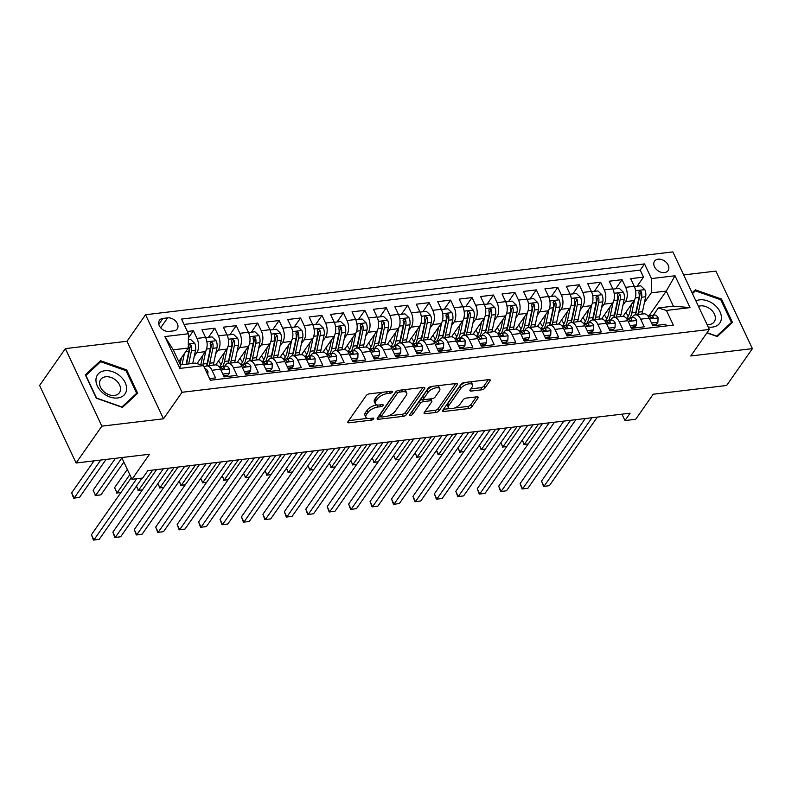 <?xml version="1.0" encoding="UTF-8"?>
<svg xmlns="http://www.w3.org/2000/svg" width="792" height="792" viewBox="0 0 792 792"><rect width="100%" height="100%" fill="white"/><g stroke="black" fill="none" stroke-linecap="round" stroke-linejoin="round"><path stroke-width="1.19" d="M392.456 392.03A1.772 0.772 154.8 0 0 392.584 391.446A1.772 0.772 154.8 0 0 391.693 391.189L369.339 393.852A2.524 1.109 154.8 0 0 366.221 395.555L348.005 421.591A2.524 1.109 154.8 0 0 347.827 422.413A2.524 1.109 154.8 0 0 349.094 422.789L371.448 420.126A1.772 0.772 154.8 0 0 373.636 418.938A1.772 0.772 154.8 0 0 373.765 418.354A1.772 0.772 154.8 0 0 372.864 418.097L369.973 418.443A8.088 3.534 154.8 0 1 365.894 417.255A8.088 3.534 154.8 0 1 366.478 414.612L368.003 412.444A8.088 3.534 154.8 0 1 377.972 407.019L380.863 406.672A1.772 0.772 154.8 0 0 383.041 405.484A1.772 0.772 154.8 0 0 383.17 404.9A1.772 0.772 154.8 0 0 382.279 404.643L379.388 404.989A8.088 3.534 154.8 0 1 375.309 403.801A8.088 3.534 154.8 0 1 375.893 401.158L377.408 398.99A8.088 3.534 154.8 0 1 387.377 393.555L390.268 393.218A1.772 0.772 154.8 0 0 392.456 392.03M658.162 259.192A8.237 5.9 35 0 0 654.568 261.172A8.237 5.9 35 0 0 655.895 268.884A8.237 5.9 35 0 0 664.468 272.606A8.237 5.9 35 0 0 668.072 270.617A8.237 5.9 35 0 0 666.745 262.904A8.237 5.9 35 0 0 658.162 259.192M481.813 389.803A2.524 1.109 154.8 0 0 484.922 388.1L490.04 380.794A2.524 1.109 154.8 0 0 490.218 379.972A2.524 1.109 154.8 0 0 488.941 379.606L464.122 382.556A2.524 1.109 154.8 0 0 461.003 384.259L442.787 410.296A2.524 1.109 154.8 0 0 442.609 411.127A2.524 1.109 154.8 0 0 443.876 411.493L468.706 408.533A2.524 1.109 154.8 0 0 471.824 406.84L477.992 398.01A2.524 1.109 154.8 0 0 478.18 397.188A2.524 1.109 154.8 0 0 476.903 396.822L466.28 398.079A2.524 1.109 154.8 0 0 463.162 399.782L460.103 404.158A6.762 2.95 154.8 0 1 453.707 408.276A6.762 2.95 154.8 0 1 448.351 407.702A6.762 2.95 154.8 0 1 448.846 405.494L460.835 388.357A6.762 2.95 154.8 0 1 467.231 384.229A6.762 2.95 154.8 0 1 472.577 384.803A6.762 2.95 154.8 0 1 472.091 387.011L470.092 389.872A2.524 1.109 154.8 0 0 469.913 390.694A2.524 1.109 154.8 0 0 471.181 391.07L481.813 389.803L480.823 387.704A2.524 1.109 154.8 0 0 483.942 386.011L488.377 379.665M101.861 426.145L163.489 418.81L126.997 341.263L65.37 348.609L101.861 426.145L76.091 462.993L149.5 454.252L131.977 479.308L142.699 478.031L147.847 470.656L630.125 413.196L624.977 420.562L635.689 419.285L653.212 394.228L726.63 385.486L752.4 348.638L715.909 271.092L683.674 274.933M163.489 418.81L182.041 392.278L709.335 329.452L690.773 355.974L752.4 348.638M424.601 388.595A2.524 1.109 154.8 0 0 424.789 387.773A2.524 1.109 154.8 0 0 423.512 387.397L398.683 390.357A2.524 1.109 154.8 0 0 395.564 392.05L377.358 418.097A2.524 1.109 154.8 0 0 377.17 418.918A2.524 1.109 154.8 0 0 378.447 419.295L403.276 416.335A2.524 1.109 154.8 0 0 406.385 414.632L424.601 388.595L424.037 387.387M431.402 386.456L456.232 383.496A2.524 1.109 154.8 0 1 457.499 383.873A2.524 1.109 154.8 0 1 457.321 384.694L439.105 410.731A2.524 1.109 154.8 0 1 435.986 412.434L425.363 413.701A2.524 1.109 154.8 0 1 424.086 413.325A2.524 1.109 154.8 0 1 424.274 412.503L431.66 401.94A2.524 1.109 154.8 0 0 431.838 401.118A2.524 1.109 154.8 0 0 430.571 400.742L423.522 401.584A2.524 1.109 154.8 0 0 420.403 403.286L412.711 414.275A1.772 0.772 154.8 0 1 411.038 415.355A1.772 0.772 154.8 0 1 409.642 415.206A1.772 0.772 154.8 0 1 409.771 414.632L428.284 388.159A2.524 1.109 154.8 0 1 431.402 386.456M76.091 462.993L39.6 385.457L65.37 348.609M637.144 286.229L643.51 277.121L630.65 278.655L634.253 286.308L625.68 287.328A10.296 5.613 83.2 0 1 625.502 301.603L622.948 305.247M615.711 288.783L622.076 279.675L609.216 281.209L612.82 288.862L604.237 289.882A10.296 5.613 83.2 0 1 604.058 304.158L601.514 307.801M594.277 291.337L600.643 282.229L587.783 283.764L591.376 291.416L582.803 292.436A10.296 5.613 83.2 0 1 582.625 306.712L580.081 310.355M572.844 293.891L579.209 284.783L566.349 286.318L569.943 293.961L561.37 294.99A10.296 5.613 83.2 0 1 561.191 309.266L558.647 312.909M551.4 296.446L557.776 287.338L544.916 288.872L548.51 296.515L539.936 297.545A10.296 5.613 83.2 0 1 539.758 311.82L537.214 315.463M529.967 299L536.342 289.892L523.472 291.426L527.076 299.069L518.503 300.099A10.296 5.613 83.2 0 1 518.324 314.375L515.78 318.018M508.533 301.554L514.899 292.446L502.039 293.981L505.642 301.623L497.069 302.653A10.296 5.613 83.2 0 1 496.891 316.929L494.347 320.572M487.1 304.108L493.465 295L480.605 296.535L484.209 304.178L475.636 305.207A10.296 5.613 83.2 0 1 475.457 319.483L472.913 323.126M465.666 306.662L472.032 297.554L459.172 299.089L462.775 306.732L454.202 307.761A10.296 5.613 83.2 0 1 454.024 322.037L451.48 325.67M444.233 309.217L450.599 300.109L437.738 301.643L441.342 309.286L432.769 310.315A10.296 5.613 83.2 0 1 432.59 324.591L430.036 328.225M422.799 311.771L429.165 302.663L416.305 304.197L419.908 311.84L411.335 312.87A10.296 5.613 83.2 0 1 411.147 327.145L408.603 330.779M401.366 314.325L407.732 305.217L394.871 306.752L398.465 314.394L389.892 315.424A10.296 5.613 83.2 0 1 389.713 329.7L387.169 333.333M379.932 316.879L386.298 307.771L373.438 309.306L377.032 316.948L368.458 317.978A10.296 5.613 83.2 0 1 368.28 332.254L365.736 335.887M358.489 319.423L364.865 310.325L352.004 311.86L355.598 319.503L347.025 320.522A10.296 5.613 83.2 0 1 346.846 334.808L344.302 338.441M337.055 321.978L343.431 312.88L330.571 314.414L334.165 322.057L325.591 323.077A10.296 5.613 83.2 0 1 325.413 337.362L322.869 340.996M315.622 324.532L321.988 315.434L309.127 316.968L312.731 324.611L304.158 325.631A10.296 5.613 83.2 0 1 303.98 339.917L301.435 343.55M294.188 327.086L300.554 317.988L287.694 319.522L291.298 327.165L282.724 328.185A10.296 5.613 83.2 0 1 282.546 342.471L280.002 346.104M272.755 329.64L279.121 320.542L266.26 322.077L269.864 329.719L261.291 330.739A10.296 5.613 83.2 0 1 261.113 345.025L258.568 348.658M251.321 332.195L257.687 323.096L244.827 324.631L248.431 332.274L239.857 333.293A10.296 5.613 83.2 0 1 239.679 347.579L237.125 351.212M229.888 334.749L236.254 325.651L223.394 327.175L226.997 334.828L218.424 335.848A10.296 5.613 83.2 0 1 218.236 350.133L215.691 353.767M208.454 337.303L214.82 328.205L201.96 329.729L205.554 337.382A10.296 5.613 83.2 0 1 205.375 351.658L197.02 363.617M209.573 378.625L215.572 377.913L211.979 370.26A10.296 5.613 83.2 0 0 206.633 365.934A10.296 5.613 83.2 0 0 204.257 367.32M206.633 365.934L215.206 364.904A10.296 5.613 83.2 0 1 220.552 369.24L224.146 376.893L237.006 375.358L233.412 367.706A10.296 5.613 83.2 0 0 228.066 363.38A10.296 5.613 83.2 0 0 225.344 365.221L224.591 366.29M228.066 363.38L236.64 362.35A10.296 5.613 -96.8 0 1 241.986 366.686L245.579 374.339L258.44 372.804L254.846 365.152A10.296 5.613 83.2 0 0 249.5 360.825A10.296 5.613 83.2 0 0 246.777 362.667L246.025 363.736M249.5 360.825L258.073 359.796A10.296 5.613 -96.8 0 1 263.419 364.132L267.013 371.785L279.883 370.25L276.279 362.597A10.296 5.613 83.2 0 0 270.933 358.271A10.296 5.613 83.2 0 0 268.211 360.113L267.468 361.182M270.933 358.271L279.507 357.242A10.296 5.613 -96.8 0 1 284.853 361.578L288.456 369.23L301.316 367.696L297.713 360.043A10.296 5.613 83.2 0 0 292.367 355.717A10.296 5.613 83.2 0 0 289.644 357.558L288.902 358.627M292.367 355.717L300.94 354.687A10.296 5.613 -96.8 0 1 306.286 359.023L309.89 366.676L322.75 365.142L319.146 357.489A10.296 5.613 83.2 0 0 313.81 353.163A10.296 5.613 83.2 0 0 311.078 355.004L310.335 356.073M313.81 353.163L322.384 352.133A10.296 5.613 -96.8 0 1 327.72 356.469L331.323 364.122L344.183 362.587L340.58 354.935A10.296 5.613 83.2 0 0 335.244 350.608A10.296 5.613 83.2 0 0 332.511 352.45L331.769 353.519M335.244 350.608L343.817 349.579A10.296 5.613 -96.8 0 1 349.153 353.915L352.757 361.568L365.617 360.033L362.013 352.381A10.296 5.613 83.2 0 0 356.677 348.054A10.296 5.613 83.2 0 0 353.945 349.896L353.202 350.965M356.677 348.054L365.251 347.035A10.296 5.613 -96.8 0 1 370.587 351.361L374.19 359.014L387.05 357.479L383.447 349.826A10.296 5.613 83.2 0 0 378.111 345.5A10.296 5.613 83.2 0 0 375.378 347.341L374.636 348.411M378.111 345.5L386.684 344.48A10.296 5.613 -96.8 0 1 392.02 348.807L395.624 356.459L408.484 354.925L404.89 347.272A10.296 5.613 83.2 0 0 399.544 342.946A10.296 5.613 83.2 0 0 396.822 344.787L396.069 345.857M399.544 342.946L408.118 341.926A10.296 5.613 -96.8 0 1 413.464 346.252L417.057 353.905L429.917 352.371L426.324 344.718A10.296 5.613 83.2 0 0 420.978 340.392A10.296 5.613 83.2 0 0 418.255 342.233L417.503 343.302M420.978 340.392L429.551 339.372A10.296 5.613 -96.8 0 1 434.897 343.698L438.491 351.351L451.351 349.817L447.757 342.164A10.296 5.613 83.2 0 0 442.411 337.837A10.296 5.613 83.2 0 0 439.689 339.679L438.936 340.748M442.411 337.837L450.985 336.818A10.296 5.613 -96.8 0 1 456.331 341.144L459.924 348.797L472.784 347.262L469.191 339.61A10.296 5.613 83.2 0 0 463.845 335.283A10.296 5.613 83.2 0 0 461.122 337.125L460.37 338.194M463.845 335.283L472.418 334.264A10.296 5.613 -96.8 0 1 477.764 338.59L481.368 346.243L494.228 344.708L490.624 337.055A10.296 5.613 83.2 0 0 485.278 332.729A10.296 5.613 83.2 0 0 482.556 334.57L481.813 335.64M485.278 332.729L493.852 331.709A10.296 5.613 -96.8 0 1 499.198 336.036L502.801 343.688L515.661 342.154L512.058 334.501A10.296 5.613 83.2 0 0 506.712 330.175A10.296 5.613 83.2 0 0 503.989 332.016L503.247 333.085M506.712 330.175L515.295 329.155A10.296 5.613 -96.8 0 1 520.631 333.482L524.235 341.134L537.095 339.6L533.491 331.947A10.296 5.613 83.2 0 0 528.155 327.621A10.296 5.613 83.2 0 0 525.423 329.462L524.68 330.531M528.155 327.621L536.728 326.601A10.296 5.613 -96.8 0 1 542.065 330.927L545.668 338.58L558.528 337.046L554.925 329.393A10.296 5.613 83.2 0 0 549.589 325.067A10.296 5.613 83.2 0 0 546.856 326.908L546.114 327.977M549.589 325.067L558.162 324.047A10.296 5.613 -96.8 0 1 563.498 328.373L567.102 336.026L579.962 334.491L576.358 326.839A10.296 5.613 83.2 0 0 571.022 322.512A10.296 5.613 83.2 0 0 568.29 324.354L567.547 325.423M571.022 322.512L579.596 321.493A10.296 5.613 -96.8 0 1 584.932 325.819L588.535 333.472L601.395 331.937L597.802 324.284A10.296 5.613 83.2 0 0 592.456 319.958A10.296 5.613 83.2 0 0 589.733 321.8L588.981 322.869M592.456 319.958L601.029 318.938A10.296 5.613 -96.8 0 1 606.375 323.265L609.969 330.917L622.829 329.383L619.235 321.73A10.296 5.613 83.2 0 0 613.889 317.404A10.296 5.613 83.2 0 0 611.167 319.245L610.414 320.315M613.889 317.404L622.462 316.384A10.296 5.613 -96.8 0 1 627.808 320.71L631.402 328.363L644.262 326.829L640.669 319.176A10.296 5.613 83.2 0 0 635.323 314.85A10.296 5.613 83.2 0 0 632.6 316.691L631.848 317.76M634.253 286.308A10.296 5.613 -96.8 0 1 634.075 300.584L623.027 316.364M612.82 288.862A10.296 5.613 -96.8 0 1 612.632 303.138L601.593 318.919M591.376 291.416A10.296 5.613 -96.8 0 1 591.198 305.692L580.16 321.473M569.943 293.961A10.296 5.613 -96.8 0 1 569.765 308.246L558.726 324.027M548.51 296.515A10.296 5.613 -96.8 0 1 548.331 310.801L537.293 326.581M527.076 299.069A10.296 5.613 -96.8 0 1 526.898 313.355L515.859 329.135M505.642 301.623A10.296 5.613 -96.8 0 1 505.464 315.909L494.426 331.69M484.209 304.178A10.296 5.613 -96.8 0 1 484.031 318.463L472.992 334.244M462.775 306.732A10.296 5.613 -96.8 0 1 462.597 321.017L451.559 336.798M441.342 309.286A10.296 5.613 -96.8 0 1 441.164 323.572L430.115 339.352M419.908 311.84A10.296 5.613 -96.8 0 1 419.73 326.126L408.682 341.906M398.465 314.394A10.296 5.613 -96.8 0 1 398.287 328.68L387.248 344.461M377.032 316.948A10.296 5.613 -96.8 0 1 376.853 331.234L365.815 347.015M355.598 319.503A10.296 5.613 -96.8 0 1 355.42 333.788L344.381 349.569M334.165 322.057A10.296 5.613 -96.8 0 1 333.986 336.343L322.948 352.123M312.731 324.611A10.296 5.613 -96.8 0 1 312.553 338.897L301.514 354.677M291.298 327.165A10.296 5.613 -96.8 0 1 291.119 341.451L280.081 357.232M269.864 329.719A10.296 5.613 -96.8 0 1 269.686 343.995L258.647 359.786M248.431 332.274A10.296 5.613 -96.8 0 1 248.252 346.55L237.204 362.34M226.997 334.828A10.296 5.613 -96.8 0 1 226.819 349.104L215.77 364.894M169.023 331.412L173.735 330.858A7.979 5.712 35 0 0 177.22 328.928A7.979 5.712 35 0 0 175.933 321.453A7.979 5.712 35 0 0 167.627 317.859L162.905 318.424A7.979 5.712 35 0 0 159.42 320.344A7.979 5.712 35 0 0 160.707 327.819A7.979 5.712 35 0 0 169.023 331.412M182.041 392.278L145.55 314.731L672.844 251.905L709.335 329.452M643.51 277.121L640.203 270.102L644.539 263.914L181.546 319.077L188.456 333.749L188.278 348.025L178.804 361.568M644.539 263.914L651.44 278.586L675.022 275.774L690.01 307.623L666.428 310.434L673.329 325.106L210.345 380.269L203.445 365.607L179.863 368.409L164.875 336.56L188.456 333.749M188.407 337.877L193.387 330.759L196.98 338.402A10.296 5.613 83.2 0 1 196.802 352.688L194.258 356.321M666.478 325.928L665.696 324.274L652.836 325.809L649.242 318.156A10.296 5.613 -96.8 0 0 643.896 313.83L635.323 314.85M214.82 328.205L218.424 335.848M236.254 325.651L239.857 333.293M257.687 323.096L261.291 330.739M279.121 320.542L282.724 328.185M300.554 317.988L304.158 325.631M321.988 315.434L325.591 323.077M343.431 312.88L347.025 320.522M364.865 310.325L368.458 317.978M386.298 307.771L389.892 315.424M407.732 305.217L411.335 312.87M429.165 302.663L432.769 310.315M450.599 300.109L454.202 307.761M472.032 297.554L475.636 305.207M493.465 295L497.069 302.653M514.899 292.446L518.503 300.099M536.342 289.892L539.936 297.545M557.776 287.338L561.37 294.99M579.209 284.783L582.803 292.436M600.643 282.229L604.237 289.882M622.076 279.675L625.68 287.328M640.203 270.102L184.081 324.453M193.387 330.759L187.387 331.472M647.945 315.84L647.816 315.86A6.821 3.722 83.2 0 1 647.945 315.84A6.821 3.722 83.2 0 1 650.569 317.216C652.351 318.493 653.212 318.384 653.143 316.909A6.821 3.722 -96.8 0 0 650.519 315.533A6.821 3.722 -96.8 0 0 650.212 315.592L648.915 315.958L666.27 291.07L651.262 292.862L644.381 302.692M188.278 348.025L173.27 349.817L180.368 364.904L195.376 363.112L203.445 365.607M126.997 341.263L145.55 314.731M621.958 414.167L624.977 420.562M121.74 457.558L131.977 479.308M653.281 315.206L658.36 307.949L673.368 306.157L666.27 291.07L675.022 275.774M666.428 310.434L658.36 307.949M651.262 292.862L651.44 278.586M173.27 349.817L164.875 336.56M180.368 364.904L179.863 368.409M690.01 307.623L673.368 306.157M122.473 407.415L137.66 393.268L126.671 369.913L100.495 360.707L85.298 374.844L96.287 398.198L122.473 407.415M706.919 332.897L717.275 336.541L732.471 322.393L721.482 299.039L695.297 289.832L692.089 292.822M98.188 363.993L100.495 360.707M126.057 370.795L126.671 369.913M720.868 299.921L721.482 299.039M693 293.119L695.297 289.832M383.417 392.179A8.088 3.534 154.8 0 0 376.418 396.891L377.408 398.99M375.309 403.801L374.319 401.702A8.088 3.534 154.8 0 1 374.903 399.069L376.418 396.891M376.952 404.92A8.088 3.534 154.8 0 0 367.013 410.345L368.003 412.444M365.894 417.255L364.904 415.156A8.088 3.534 154.8 0 1 365.498 412.523L367.013 410.345M348.678 420.621L367.547 418.374M388.199 415.919L402.287 414.236A2.524 1.109 154.8 0 0 405.405 412.543L422.938 387.466M378.031 417.127L381.289 416.74A1.772 0.772 154.8 0 0 382.18 416.988L385.229 416.622A8.088 3.534 154.8 0 0 395.198 411.197L406.128 395.564A8.088 3.534 154.8 0 0 406.712 392.931A8.088 3.534 154.8 0 0 402.633 391.743L399.584 392.109A1.772 0.772 154.8 0 0 397.406 393.297L381.417 416.156A1.772 0.772 154.8 0 0 381.289 416.731L380.299 414.632A1.772 0.772 154.8 0 1 380.427 414.058L396.337 391.307M406.712 392.931L405.722 390.832A8.088 3.534 154.8 0 0 404.078 389.713M455.657 383.566L438.115 408.642L439.105 410.731M424.948 411.533L435.006 410.335A2.524 1.109 154.8 0 0 438.115 408.642M431.838 401.118L430.858 399.019A2.524 1.109 154.8 0 0 430.749 398.871M423.769 399.346L422.532 399.495A2.524 1.109 154.8 0 0 419.413 401.188L411.731 412.187L412.711 414.275M411.048 412.8A1.772 0.772 154.8 0 0 411.731 412.187M439.322 390.981A6.762 2.95 154.8 0 0 439.817 388.773A6.762 2.95 154.8 0 0 434.462 388.199A6.762 2.95 154.8 0 0 428.066 392.327L423.849 398.366A2.524 1.109 154.8 0 0 423.661 399.188A2.524 1.109 154.8 0 0 424.938 399.564L431.987 398.722A2.524 1.109 154.8 0 0 435.095 397.02L439.322 390.981M439.817 388.773L438.827 386.684A6.762 2.95 154.8 0 0 437.422 385.744M432.967 386.268A6.762 2.95 154.8 0 0 427.086 390.228L428.066 392.327M423.661 399.188L422.671 397.099A2.524 1.109 154.8 0 1 422.859 396.267L427.086 390.228M470.775 388.902L480.823 387.704M472.577 384.803L471.596 382.714A6.762 2.95 154.8 0 0 470.369 381.813M465.448 382.397A6.762 2.95 154.8 0 0 459.845 386.258L460.835 388.357M448.351 407.702L447.371 405.613A6.762 2.95 154.8 0 1 447.856 403.405L459.845 386.258M454.499 408.019L467.716 406.435A2.524 1.109 154.8 0 0 470.834 404.742L476.329 396.881M443.461 409.325L449.579 408.603M181.408 357.835L180.061 364.241M184.397 353.569L182.041 364.706M188.377 339.699L190.625 339.431L194.743 343.372A6.821 3.722 83.2 0 1 195.515 350.371L192.753 363.429M94.03 460.855L71.706 492.782L74.171 498.029L79.527 497.386L106.079 459.419M188.684 363.914L191.446 350.856A6.821 3.722 -96.8 0 0 191.278 345.609L189.387 344.352L188.704 345.916A6.821 3.722 83.2 0 1 188.872 351.163L186.11 364.221M191.278 345.609L189.793 347.728A3.475 1.891 83.2 0 1 189.704 349.292L186.546 364.172M100.723 460.063L74.171 498.029L72.706 496.079L71.706 492.782M79.527 497.386L73.696 498.178M207.821 374.903L207.95 371.448A6.821 3.722 -96.8 0 0 204.89 368.676M131.254 477.764L91.426 534.699L93.892 539.946L136.699 478.744M99.248 539.303L93.416 540.094L99.248 539.303L142.055 478.101M93.416 540.094L91.426 534.699M104.861 370.735A16.741 11.979 35 0 0 97.347 386.011A16.741 11.979 35 0 0 117.681 397.98A16.741 11.979 35 0 0 125.205 382.694A16.741 11.979 35 0 0 104.861 370.735M105.663 376.774A11.454 8.197 35 0 0 100.663 379.526A11.454 8.197 35 0 0 102.514 390.258A11.454 8.197 35 0 0 114.444 395.426A11.454 8.197 35 0 0 119.444 392.664A11.454 8.197 35 0 0 117.602 381.932A11.454 8.197 35 0 0 105.663 376.774M136.64 393.277L121.919 406.979L96.555 398.059L85.912 375.428L100.624 361.726L125.997 370.656L136.64 393.277L134.749 395.98M708.177 326.997A16.741 11.979 35 0 0 721.354 318.849A16.741 11.979 35 0 0 713.018 303.712A16.741 11.979 35 0 0 695.911 300.92M707.038 324.572A11.454 8.197 35 0 0 714.255 321.79A11.454 8.197 35 0 0 715.315 318.899A11.454 8.197 35 0 0 709.939 308.781A11.454 8.197 35 0 0 698.475 306.375M692.465 293.614L695.435 290.852L720.799 299.782L731.452 322.403L716.73 336.105L707.058 332.699M729.561 325.106L731.452 322.403M202.851 355.281L201.326 362.449A16.355 8.91 83.2 0 1 200.693 364.756M205.861 350.856L203.079 364.013A19.701 10.742 83.2 0 1 202.752 365.389M205.672 337.639L212.058 336.877L216.176 340.817A6.821 3.722 83.2 0 1 216.959 347.827L213.79 362.736A19.701 10.742 83.2 0 1 213.157 365.152M115.474 458.301L93.139 490.228L95.604 495.475L100.96 494.832L123.869 462.082M209.078 365.637A19.701 10.742 -96.8 0 0 209.722 363.221L212.88 348.312A6.821 3.722 -96.8 0 0 212.711 343.055L210.82 341.798L210.137 343.362A6.821 3.722 83.2 0 1 210.306 348.609L207.148 363.528A19.701 10.742 83.2 0 1 206.514 365.944M212.711 343.055L211.226 345.173A3.475 1.891 83.2 0 1 211.137 346.738L207.979 361.657A16.355 8.91 83.2 0 1 206.524 365.894M121.899 457.885L95.604 495.475L93.139 490.228M100.96 494.832L95.129 495.624M224.285 352.727L222.77 359.895A16.355 8.91 83.2 0 1 219.275 366.924M227.294 348.302L224.512 361.459A19.701 10.742 83.2 0 1 222.8 366.498M227.106 335.085L233.492 334.323L237.61 338.263A6.821 3.722 83.2 0 1 238.392 345.272L235.234 360.192A19.701 10.742 83.2 0 1 234.59 362.597M221.126 364.488A16.355 8.91 83.2 0 1 218.641 360.786M127.334 469.438L114.573 487.674L117.038 492.921L120.978 492.446M230.522 363.082A19.701 10.742 -96.8 0 0 231.155 360.677L234.313 345.757A6.821 3.722 -96.8 0 0 234.145 340.501L232.254 339.243L231.571 340.808A6.821 3.722 83.2 0 1 231.739 346.055L228.581 360.974A19.701 10.742 83.2 0 1 227.947 363.389M234.145 340.501L232.66 342.619A3.475 1.891 83.2 0 1 232.571 344.183L229.413 359.103A16.355 8.91 83.2 0 1 227.957 363.34M219.344 366.854A16.355 8.91 83.2 0 1 218.661 366.419M217.622 365.548A16.355 8.91 83.2 0 1 216.325 364.102M129.799 474.675L117.038 492.921L114.573 487.674M120.948 492.485L116.563 493.07M245.718 350.173L244.203 357.34A16.355 8.91 83.2 0 1 240.709 364.37M248.738 345.748L245.946 358.915A19.701 10.742 83.2 0 1 244.243 363.944M248.54 332.531L254.925 331.769L259.043 335.709A6.821 3.722 83.2 0 1 259.825 342.718L256.667 357.637A19.701 10.742 83.2 0 1 256.024 360.043M242.56 361.934A16.355 8.91 83.2 0 1 240.075 358.232M251.955 360.528A19.701 10.742 -96.8 0 0 252.589 358.123L255.747 343.203A6.821 3.722 -96.8 0 0 255.578 337.946L253.688 336.689L253.014 338.253A6.821 3.722 83.2 0 1 253.183 343.51L250.015 358.42A19.701 10.742 83.2 0 1 249.381 360.835M255.578 337.946L254.103 340.065A3.475 1.891 83.2 0 1 254.004 341.629L250.846 356.548A16.355 8.91 83.2 0 1 249.391 360.786M240.778 364.3A16.355 8.91 83.2 0 1 240.095 363.865M239.055 362.993A16.355 8.91 83.2 0 1 237.758 361.548M152.658 470.082L138.471 490.367L142.411 489.892M136.462 486.1L138.471 490.367L136.353 486.258M142.382 489.931L137.996 490.515M267.151 347.619L265.637 354.786A16.355 8.91 83.2 0 1 262.142 361.815M270.171 343.193L267.379 356.36A19.701 10.742 83.2 0 1 265.676 361.39M269.983 329.977L276.358 329.215L280.477 333.155A6.821 3.722 83.2 0 1 281.259 340.164L278.101 355.083A19.701 10.742 83.2 0 1 277.457 357.489M263.993 359.38A16.355 8.91 83.2 0 1 261.518 355.677M273.388 357.974A19.701 10.742 -96.8 0 0 274.022 355.568L277.19 340.649A6.821 3.722 -96.8 0 0 277.012 335.392L275.131 334.135L274.448 335.699A6.821 3.722 83.2 0 1 274.616 340.956L271.458 355.875A19.701 10.742 83.2 0 1 270.815 358.281M277.012 335.392L275.537 337.511A3.475 1.891 83.2 0 1 275.438 339.075L272.28 353.994A16.355 8.91 83.2 0 1 270.834 358.232M262.211 361.746A16.355 8.91 83.2 0 1 261.538 361.31M260.489 360.439A16.355 8.91 83.2 0 1 259.192 358.994M174.091 467.527L159.905 487.813L163.845 487.337M157.895 483.546L159.905 487.813L157.786 483.704M163.825 487.377L159.43 487.961M222.839 374.101L229.215 373.339L229.383 368.894A6.821 3.722 -96.8 0 0 225.898 366.132L221.829 366.617A6.821 3.722 -96.8 0 0 221.522 366.676L220.225 367.033M223.621 375.764L227.878 375.26L229.215 373.339M156.598 469.616L112.86 532.145L115.325 537.392L163.291 468.815M120.681 536.748L114.85 537.54L120.681 536.748L168.647 468.181M219.255 366.924L219.127 366.934A6.821 3.722 83.2 0 1 219.255 366.924A6.821 3.722 83.2 0 1 221.879 368.3C223.661 369.567 224.522 369.468 224.453 367.993A6.821 3.722 -96.8 0 0 221.829 366.617M224.532 368.874L224.453 367.993L223.582 369.24M114.85 537.54L112.86 532.145M244.273 371.547L250.648 370.785L250.826 366.34A6.821 3.722 -96.8 0 0 247.332 363.577L243.263 364.063A6.821 3.722 -96.8 0 0 242.956 364.122L241.659 364.478M245.055 373.21L249.312 372.705L250.648 370.785M178.032 467.062L134.293 529.591L136.759 534.838L184.724 466.26M142.124 534.194L136.293 534.986L142.124 534.194L190.08 465.627M240.689 364.37L240.56 364.379A6.821 3.722 83.2 0 1 240.689 364.37A6.821 3.722 83.2 0 1 243.312 365.746C245.094 367.013 245.956 366.914 245.886 365.439A6.821 3.722 -96.8 0 0 243.263 364.063M245.965 366.33L245.886 365.439L245.015 366.686M136.293 534.986L134.293 529.591M265.706 368.993L272.082 368.231L272.26 363.785A6.821 3.722 -96.8 0 0 268.765 361.023L264.696 361.508A6.821 3.722 -96.8 0 0 264.389 361.568L263.092 361.924M266.488 370.656L270.745 370.151L272.082 368.231M199.465 464.508L155.727 527.036L158.192 532.283L206.158 463.706M163.558 531.64L157.727 532.432L163.558 531.64L211.513 463.072M262.122 361.815L261.994 361.825A6.821 3.722 83.2 0 1 262.122 361.815A6.821 3.722 83.2 0 1 264.746 363.191C266.528 364.459 267.389 364.36 267.32 362.885A6.821 3.722 -96.8 0 0 264.696 361.508M267.399 363.775L267.32 362.885L266.449 364.132M157.727 532.432L155.727 527.036M287.14 366.439L293.525 365.676L293.693 361.231A6.821 3.722 -96.8 0 0 290.199 358.469L286.13 358.954A6.821 3.722 -96.8 0 0 285.833 359.014L284.526 359.37M287.922 368.102L292.179 367.597L293.525 365.676M220.899 461.954L177.16 524.482L179.626 529.729L227.591 461.152M184.991 529.086L179.16 529.878L184.991 529.086L232.947 460.518M283.556 359.261L283.427 359.271A6.821 3.722 83.2 0 1 283.556 359.261A6.821 3.722 83.2 0 1 286.179 360.637C287.961 361.904 288.823 361.805 288.753 360.33A6.821 3.722 -96.8 0 0 286.13 358.954M288.842 361.221L288.753 360.33L287.882 361.578M179.16 529.878L177.16 524.482M288.585 345.065L287.07 352.232A16.355 8.91 83.2 0 1 283.576 359.261M291.605 340.639L288.813 353.806A19.701 10.742 83.2 0 1 287.11 358.835M291.416 327.423L297.792 326.66L301.91 330.601A6.821 3.722 83.2 0 1 302.692 337.61L299.534 352.529A19.701 10.742 83.2 0 1 298.891 354.935M285.427 356.826A16.355 8.91 83.2 0 1 282.952 353.123M294.822 355.42A19.701 10.742 -96.8 0 0 295.465 353.014L298.624 338.095A6.821 3.722 -96.8 0 0 298.455 332.838L296.564 331.581L295.881 333.145A6.821 3.722 83.2 0 1 296.05 338.402L292.892 353.321A19.701 10.742 83.2 0 1 292.248 355.727M298.455 332.838L296.97 334.957A3.475 1.891 83.2 0 1 296.871 336.521L293.713 351.44A16.355 8.91 83.2 0 1 292.268 355.677M283.645 359.192A16.355 8.91 83.2 0 1 282.972 358.756M281.922 357.885A16.355 8.91 83.2 0 1 280.635 356.44M195.525 464.973L181.338 485.258L185.288 484.783L180.873 485.407L179.22 481.15M179.339 480.992L180.873 485.407M308.573 363.884L314.959 363.122L315.127 358.677A6.821 3.722 -96.8 0 0 311.632 355.915L307.563 356.4A6.821 3.722 -96.8 0 0 307.266 356.459L305.959 356.816M309.355 365.548L313.612 365.043L314.959 363.122M242.342 459.4L198.604 521.928L201.069 527.175L249.025 458.608M206.425 526.532L200.594 527.323L206.425 526.532L254.38 457.964M304.989 356.707L304.87 356.727A6.821 3.722 83.2 0 1 304.989 356.707A6.821 3.722 83.2 0 1 307.613 358.083C309.395 359.35 310.256 359.251 310.187 357.776A6.821 3.722 -96.8 0 0 307.563 356.4M310.276 358.667L310.187 357.776L309.316 359.023M200.594 527.323L198.604 521.928M310.018 342.51L308.504 349.678A16.355 8.91 83.2 0 1 305.009 356.707M313.038 338.095L310.246 351.252A19.701 10.742 83.2 0 1 308.543 356.281M312.85 324.868L319.226 324.106L323.344 328.046A6.821 3.722 83.2 0 1 324.126 335.056L320.968 349.975A19.701 10.742 83.2 0 1 320.324 352.381M306.87 354.272A16.355 8.91 83.2 0 1 304.385 350.569M316.255 352.866A19.701 10.742 -96.8 0 0 316.899 350.46L320.057 335.541A6.821 3.722 -96.8 0 0 319.889 330.284L317.998 329.026L317.315 330.591A6.821 3.722 83.2 0 1 317.483 335.848L314.325 350.767A19.701 10.742 83.2 0 1 313.682 353.173M319.889 330.284L318.404 332.402A3.475 1.891 83.2 0 1 318.305 333.967L315.147 348.886A16.355 8.91 83.2 0 1 313.701 353.123M305.088 356.638A16.355 8.91 83.2 0 1 304.405 356.202M303.356 355.331A16.355 8.91 83.2 0 1 302.069 353.885M216.959 462.419L202.772 482.704L206.722 482.229M200.772 478.437L202.772 482.704L200.653 478.596M206.692 482.269L202.306 482.853M330.007 361.33L336.392 360.578L336.56 356.123A6.821 3.722 -96.8 0 0 333.076 353.361L328.997 353.846A6.821 3.722 -96.8 0 0 328.7 353.905L327.393 354.262M330.789 362.993L335.046 362.488L336.392 360.578M263.776 456.845L220.037 519.374L222.502 524.621L270.458 456.053M227.858 523.977L222.027 524.769L227.858 523.977L275.814 455.41M326.423 354.153L326.304 354.173A6.821 3.722 83.2 0 1 326.423 354.153A6.821 3.722 83.2 0 1 329.046 355.529C330.838 356.796 331.69 356.697 331.62 355.222A6.821 3.722 -96.8 0 0 328.997 353.846M331.709 356.113L331.62 355.222L330.749 356.469M222.027 524.769L220.037 519.374M331.452 339.956L329.937 347.124A16.355 8.91 83.2 0 1 326.452 354.153M334.471 335.541L331.69 348.698A19.701 10.742 83.2 0 1 329.977 353.727M334.283 322.314L340.669 321.552L344.777 325.492A6.821 3.722 83.2 0 1 345.56 332.501L342.401 347.421A19.701 10.742 83.2 0 1 341.758 349.826M328.304 351.717A16.355 8.91 83.2 0 1 325.819 348.015M337.689 350.312A19.701 10.742 -96.8 0 0 338.332 347.906L341.491 332.987A6.821 3.722 -96.8 0 0 341.322 327.73L339.431 326.472L338.748 328.037A6.821 3.722 83.2 0 1 338.917 333.293L335.758 348.213A19.701 10.742 83.2 0 1 335.115 350.618M341.322 327.73L339.837 329.848A3.475 1.891 83.2 0 1 339.738 331.412L336.58 346.332A16.355 8.91 83.2 0 1 335.135 350.569M326.522 354.083A16.355 8.91 83.2 0 1 325.839 353.648M324.789 352.777A16.355 8.91 83.2 0 1 323.502 351.331M238.392 459.865L224.205 480.15L228.155 479.675M222.206 475.883L224.205 480.15L222.087 476.042M228.126 479.714L223.74 480.298M351.44 358.776L357.826 358.024L357.994 353.569A6.821 3.722 -96.8 0 0 354.509 350.807L350.43 351.292A6.821 3.722 -96.8 0 0 350.133 351.351L348.827 351.707M352.232 360.439L356.489 359.934L357.826 358.024M285.209 454.291L241.471 516.82L243.936 522.067L291.892 453.499M249.292 521.423L243.461 522.215L249.292 521.423L297.257 452.856M347.856 351.599L347.738 351.618A6.821 3.722 83.2 0 1 347.856 351.599A6.821 3.722 83.2 0 1 350.48 352.975C352.272 354.242 353.123 354.143 353.054 352.668A6.821 3.722 -96.8 0 0 350.43 351.292M353.143 353.559L353.054 352.668L352.183 353.915M243.461 522.215L241.471 516.82M352.885 337.402L351.371 344.57A16.355 8.91 83.2 0 1 347.886 351.599M355.905 332.987L353.123 346.144A19.701 10.742 83.2 0 1 351.41 351.173M355.717 319.76L362.102 318.998L366.211 322.938A6.821 3.722 83.2 0 1 366.993 329.947L363.835 344.867A19.701 10.742 83.2 0 1 363.201 347.272M349.737 349.163A16.355 8.91 83.2 0 1 347.252 345.46M359.123 347.757A19.701 10.742 -96.8 0 0 359.766 345.352L362.924 330.432A6.821 3.722 -96.8 0 0 362.756 325.175L360.865 323.918L360.182 325.482A6.821 3.722 83.2 0 1 360.35 330.739L357.192 345.658A19.701 10.742 83.2 0 1 356.548 348.064M362.756 325.175L361.271 327.294A3.475 1.891 83.2 0 1 361.172 328.858L358.014 343.777A16.355 8.91 83.2 0 1 356.568 348.015M347.955 351.529A16.355 8.91 83.2 0 1 347.272 351.094M346.223 350.222A16.355 8.91 83.2 0 1 344.936 348.777M259.825 457.311L245.649 477.596L249.589 477.121M243.639 473.329L245.649 477.596L243.53 473.487M249.559 477.17L245.173 477.744M372.883 356.222L379.259 355.469L379.427 351.014A6.821 3.722 -96.8 0 0 375.943 348.252L371.864 348.737A6.821 3.722 -96.8 0 0 371.567 348.797L370.26 349.153M373.666 357.885L377.923 357.38L379.259 355.469M306.643 451.737L262.904 514.265L265.37 519.512L313.325 450.945M270.725 518.869L264.894 519.661L270.725 518.869L318.691 450.302M374.319 334.848L372.804 342.015A16.355 8.91 83.2 0 1 369.32 349.044L369.171 349.064A6.821 3.722 83.2 0 1 369.3 349.044A6.821 3.722 83.2 0 1 371.923 350.42C373.705 351.688 374.557 351.589 374.487 350.113A6.821 3.722 -96.8 0 0 371.864 348.737M374.576 351.005L374.487 350.113L373.616 351.361M264.894 519.661L262.904 514.265M377.338 330.432L374.557 343.589A19.701 10.742 83.2 0 1 372.844 348.619M377.15 317.206L383.536 316.444L387.644 320.384A6.821 3.722 83.2 0 1 388.427 327.393L385.268 342.312A19.701 10.742 83.2 0 1 384.635 344.718M371.171 346.609A16.355 8.91 83.2 0 1 368.686 342.906M380.556 345.203A19.701 10.742 -96.8 0 0 381.2 342.797L384.358 327.878A6.821 3.722 -96.8 0 0 384.189 322.621L382.298 321.364L381.615 322.928A6.821 3.722 83.2 0 1 381.784 328.185L378.625 343.104A19.701 10.742 83.2 0 1 377.982 345.51M384.189 322.621L382.704 324.74A3.475 1.891 83.2 0 1 382.615 326.304L379.447 341.223A16.355 8.91 83.2 0 1 378.002 345.46M369.389 348.975A16.355 8.91 83.2 0 1 368.706 348.539M367.656 347.668A16.355 8.91 83.2 0 1 366.369 346.223M281.259 454.766L267.082 475.042L271.022 474.566M265.072 470.775L267.082 475.042L264.964 470.933M270.993 474.616L266.607 475.19M395.762 332.293L394.238 339.461A16.355 8.91 83.2 0 1 390.753 346.49A6.821 3.722 83.2 0 1 393.357 347.866C395.139 349.133 396 349.034 395.921 347.559A6.821 3.722 -96.8 0 0 393.307 346.183A6.821 3.722 -96.8 0 0 393 346.243L391.693 346.599M398.772 327.878L395.99 341.035A19.701 10.742 83.2 0 1 394.277 346.064M398.584 314.652L404.969 313.889L409.088 317.83A6.821 3.722 83.2 0 1 409.87 324.839L406.702 339.758A19.701 10.742 83.2 0 1 406.068 342.164M392.604 344.055A16.355 8.91 83.2 0 1 390.119 340.352M401.99 342.649A19.701 10.742 -96.8 0 0 402.633 340.243L405.791 325.324A6.821 3.722 -96.8 0 0 405.623 320.067L403.732 318.81L403.049 320.374A6.821 3.722 83.2 0 1 403.217 325.631L400.059 340.55A19.701 10.742 83.2 0 1 399.416 342.956M405.623 320.067L404.138 322.186A3.475 1.891 83.2 0 1 404.049 323.75L400.891 338.669A16.355 8.91 83.2 0 1 399.435 342.906M390.822 346.421A16.355 8.91 83.2 0 1 390.139 345.985M389.1 345.114A16.355 8.91 83.2 0 1 387.803 343.669M302.702 452.212L288.516 472.487L292.456 472.012M286.506 468.22L288.516 472.487L286.397 468.379M292.426 472.062L288.041 472.636M417.196 329.739L415.671 336.907A16.355 8.91 83.2 0 1 412.187 343.936A6.821 3.722 83.2 0 1 414.79 345.312C416.572 346.579 417.433 346.48 417.364 345.005A6.821 3.722 -96.8 0 0 414.741 343.629A6.821 3.722 -96.8 0 0 414.434 343.688L413.137 344.045M420.205 325.324L417.424 338.481A19.701 10.742 83.2 0 1 415.711 343.51M420.017 312.098L426.403 311.335L430.521 315.275A6.821 3.722 83.2 0 1 431.303 322.285L428.145 337.204A19.701 10.742 83.2 0 1 427.502 339.61M414.038 341.5A16.355 8.91 83.2 0 1 411.553 337.798M423.423 340.095A19.701 10.742 -96.8 0 0 424.067 337.689L427.225 322.77A6.821 3.722 -96.8 0 0 427.056 317.513L425.165 316.255L424.482 317.82A6.821 3.722 83.2 0 1 424.651 323.077L421.493 337.996A19.701 10.742 83.2 0 1 420.859 340.412M427.056 317.513L425.571 319.631A3.475 1.891 83.2 0 1 425.482 321.196L422.324 336.115A16.355 8.91 83.2 0 1 420.869 340.352M412.256 343.867A16.355 8.91 83.2 0 1 411.573 343.431M410.533 342.56A16.355 8.91 83.2 0 1 409.236 341.114M324.136 449.658L309.949 469.933L313.889 469.458M307.94 465.666L309.949 469.933L307.831 465.825M313.86 469.507L309.474 470.082M438.629 327.185L437.115 334.353A16.355 8.91 83.2 0 1 433.62 341.382A6.821 3.722 83.2 0 1 436.224 342.758C438.006 344.025 438.867 343.926 438.798 342.451A6.821 3.722 -96.8 0 0 436.174 341.075A6.821 3.722 -96.8 0 0 435.867 341.134L434.57 341.491M441.649 322.77L438.857 335.927A19.701 10.742 83.2 0 1 437.144 340.956M441.451 309.543L447.836 308.781L451.955 312.721A6.821 3.722 83.2 0 1 452.737 319.73L449.579 334.65A19.701 10.742 83.2 0 1 448.935 337.055M435.471 338.946A16.355 8.91 83.2 0 1 432.986 335.244M444.866 337.541A19.701 10.742 -96.8 0 0 445.5 335.135L448.658 320.215A6.821 3.722 -96.8 0 0 448.49 314.959L446.599 313.711L445.926 315.265A6.821 3.722 83.2 0 1 446.094 320.522L442.926 335.442A19.701 10.742 83.2 0 1 442.292 337.857M448.49 314.959L447.015 317.077A3.475 1.891 83.2 0 1 446.916 318.641L443.758 333.561A16.355 8.91 83.2 0 1 442.302 337.798M433.689 341.312A16.355 8.91 83.2 0 1 433.006 340.877M431.967 340.006A16.355 8.91 83.2 0 1 430.67 338.56M345.569 447.104L331.383 467.379L335.323 466.904M329.373 463.112L331.383 467.379L329.264 463.27M335.293 466.953L330.907 467.527M460.063 324.631L458.548 331.798A16.355 8.91 83.2 0 1 455.053 338.827A6.821 3.722 83.2 0 1 457.657 340.204C459.439 341.471 460.3 341.372 460.231 339.897A6.821 3.722 -96.8 0 0 457.608 338.521A6.821 3.722 -96.8 0 0 457.301 338.58L456.004 338.936M463.082 320.215L460.291 333.373A19.701 10.742 83.2 0 1 458.588 338.402M462.894 306.989L469.27 306.227L473.388 310.167A6.821 3.722 83.2 0 1 474.17 317.176L471.012 332.095A19.701 10.742 83.2 0 1 470.369 334.501M456.905 336.392A16.355 8.91 83.2 0 1 454.43 332.69M466.3 334.986A19.701 10.742 -96.8 0 0 466.933 332.581L470.092 317.661A6.821 3.722 -96.8 0 0 469.923 312.404L468.032 311.157L467.359 312.711A6.821 3.722 83.2 0 1 467.527 317.968L464.369 332.887A19.701 10.742 83.2 0 1 463.726 335.303M469.923 312.404L468.448 314.523A3.475 1.891 83.2 0 1 468.349 316.087L465.191 331.007A16.355 8.91 83.2 0 1 463.746 335.244M455.123 338.758A16.355 8.91 83.2 0 1 454.45 338.323M453.4 337.451A16.355 8.91 83.2 0 1 452.103 336.006M367.003 444.55L352.816 464.825L356.756 464.35M350.807 460.558L352.816 464.825L350.698 460.716M356.737 464.399L352.341 464.973M481.496 322.087L479.982 329.244A16.355 8.91 83.2 0 1 476.487 336.273A6.821 3.722 83.2 0 1 479.091 337.649C480.873 338.927 481.734 338.818 481.665 337.342A6.821 3.722 -96.8 0 0 479.041 335.966A6.821 3.722 -96.8 0 0 478.744 336.026L477.437 336.382M484.516 317.661L481.724 330.818A19.701 10.742 83.2 0 1 480.021 335.848M484.328 304.435L490.703 303.673L494.822 307.613A6.821 3.722 83.2 0 1 495.604 314.622L492.446 329.541A19.701 10.742 83.2 0 1 491.802 331.947M478.338 333.838A16.355 8.91 83.2 0 1 475.863 330.135M487.733 332.432A19.701 10.742 -96.8 0 0 488.367 330.026L491.535 315.107A6.821 3.722 -96.8 0 0 491.367 309.85L489.476 308.603L488.793 310.157A6.821 3.722 83.2 0 1 488.961 315.414L485.803 330.333A19.701 10.742 83.2 0 1 485.159 332.749M491.367 309.85L489.882 311.969A3.475 1.891 83.2 0 1 489.783 313.533L486.625 328.452A16.355 8.91 83.2 0 1 485.179 332.69M476.556 336.204A16.355 8.91 83.2 0 1 475.883 335.768M474.834 334.897A16.355 8.91 83.2 0 1 473.547 333.452M388.436 441.995L374.25 462.271L378.2 461.795M372.24 458.004L374.25 462.271L372.131 458.162M378.17 461.845L373.784 462.419M502.93 319.532L501.415 326.69A16.355 8.91 83.2 0 1 497.921 333.719A6.821 3.722 83.2 0 1 500.524 335.095C502.306 336.372 503.168 336.263 503.098 334.788A6.821 3.722 -96.8 0 0 500.475 333.412A6.821 3.722 -96.8 0 0 500.178 333.472L498.871 333.828M505.949 315.107L503.158 328.264A19.701 10.742 83.2 0 1 501.455 333.293M505.761 301.881L512.137 301.118L516.255 305.059A6.821 3.722 83.2 0 1 517.037 312.068L513.879 326.987A19.701 10.742 83.2 0 1 513.236 329.393M499.782 331.284A16.355 8.91 83.2 0 1 497.297 327.581M509.167 329.878A19.701 10.742 -96.8 0 0 509.81 327.472L512.968 312.553A6.821 3.722 -96.8 0 0 512.8 307.296L510.909 306.049L510.226 307.603A6.821 3.722 83.2 0 1 510.394 312.86L507.236 327.779A19.701 10.742 83.2 0 1 506.593 330.195M512.8 307.296L511.315 309.415A3.475 1.891 83.2 0 1 511.216 310.979L508.058 325.898A16.355 8.91 83.2 0 1 506.613 330.135M497.99 333.65A16.355 8.91 83.2 0 1 497.317 333.214M496.267 332.343A16.355 8.91 83.2 0 1 494.98 330.898M409.87 439.441L395.683 459.716L399.633 459.241M393.683 455.45L395.683 459.716L393.565 455.608M399.604 459.291L395.218 459.865M524.363 316.978L522.849 324.136A16.355 8.91 83.2 0 1 519.364 331.165A6.821 3.722 83.2 0 1 521.958 332.541C523.75 333.818 524.601 333.709 524.532 332.234A6.821 3.722 -96.8 0 0 521.908 330.858A6.821 3.722 -96.8 0 0 521.611 330.917L520.304 331.274M527.383 312.553L524.601 325.71A19.701 10.742 83.2 0 1 522.888 330.739M527.195 299.327L533.58 298.564L537.689 302.504A6.821 3.722 83.2 0 1 538.471 309.514L535.313 324.433A19.701 10.742 83.2 0 1 534.669 326.839M521.215 328.73A16.355 8.91 83.2 0 1 518.73 325.027M530.6 327.324A19.701 10.742 -96.8 0 0 531.244 324.918L534.402 309.999A6.821 3.722 -96.8 0 0 534.234 304.742L532.343 303.494L531.66 305.049A6.821 3.722 83.2 0 1 531.828 310.306L528.67 325.225A19.701 10.742 83.2 0 1 528.026 327.64M534.234 304.742L532.749 306.86A3.475 1.891 83.2 0 1 532.65 308.425L529.492 323.344A16.355 8.91 83.2 0 1 528.046 327.581M519.433 331.096A16.355 8.91 83.2 0 1 518.75 330.66M517.701 329.789A16.355 8.91 83.2 0 1 516.414 328.343M431.303 436.887L417.117 457.162L421.067 456.697M415.117 452.895L417.117 457.162L414.998 453.054M421.037 456.737L416.651 457.311M545.797 314.424L544.282 321.582A16.355 8.91 83.2 0 1 540.797 328.611A6.821 3.722 83.2 0 1 543.391 329.987C545.183 331.264 546.034 331.155 545.965 329.68A6.821 3.722 -96.8 0 0 543.342 328.304A6.821 3.722 -96.8 0 0 543.045 328.363L541.738 328.72M548.816 309.999L546.034 323.156A19.701 10.742 83.2 0 1 544.322 328.185M548.628 296.772L555.014 296.01L559.122 299.95A6.821 3.722 83.2 0 1 559.904 306.959L556.746 321.879A19.701 10.742 83.2 0 1 556.103 324.284M542.649 326.175A16.355 8.91 83.2 0 1 540.164 322.473M552.034 324.769A19.701 10.742 -96.8 0 0 552.677 322.364L555.836 307.445A6.821 3.722 -96.8 0 0 555.667 302.188L553.776 300.94L553.093 302.495A6.821 3.722 83.2 0 1 553.262 307.751L550.103 322.671A19.701 10.742 83.2 0 1 549.46 325.086M555.667 302.188L554.182 304.306A3.475 1.891 83.2 0 1 554.083 305.87L550.925 320.79A16.355 8.91 83.2 0 1 549.48 325.027M540.867 328.541A16.355 8.91 83.2 0 1 540.184 328.106M539.134 327.235A16.355 8.91 83.2 0 1 537.847 325.789M452.737 434.333L438.56 454.608L442.5 454.143L438.085 454.757L436.442 450.5M436.55 450.341L438.56 454.608L438.085 454.757M567.23 311.87L565.716 319.027A16.355 8.91 83.2 0 1 562.231 326.057A6.821 3.722 83.2 0 1 564.825 327.433C566.617 328.71 567.468 328.601 567.399 327.126A6.821 3.722 -96.8 0 0 564.775 325.75A6.821 3.722 -96.8 0 0 564.478 325.809L563.171 326.175M570.25 307.445L567.468 320.602A19.701 10.742 83.2 0 1 565.755 325.641M570.062 294.218L576.447 293.456L580.556 297.396A6.821 3.722 83.2 0 1 581.338 304.405L578.18 319.325A19.701 10.742 83.2 0 1 577.546 321.73M564.082 323.621A16.355 8.91 83.2 0 1 561.597 319.918M573.467 322.215A19.701 10.742 -96.8 0 0 574.111 319.81L577.269 304.89A6.821 3.722 -96.8 0 0 577.101 299.633L575.21 298.386L574.527 299.94A6.821 3.722 83.2 0 1 574.695 305.197L571.537 320.117A19.701 10.742 83.2 0 1 570.893 322.532M577.101 299.633L575.616 301.752A3.475 1.891 83.2 0 1 575.527 303.316L572.359 318.236A16.355 8.91 83.2 0 1 570.913 322.473M562.3 325.987A16.355 8.91 83.2 0 1 561.617 325.552M560.568 324.68A16.355 8.91 83.2 0 1 559.281 323.235M474.17 431.779L459.994 452.054L463.934 451.588M457.984 447.787L459.994 452.054L457.875 447.945M463.904 451.628L459.518 452.202M588.664 309.316L587.149 316.473A16.355 8.91 83.2 0 1 583.664 323.502A6.821 3.722 83.2 0 1 586.268 324.878C588.05 326.155 588.902 326.047 588.832 324.572A6.821 3.722 -96.8 0 0 586.209 323.195A6.821 3.722 -96.8 0 0 585.912 323.255L584.605 323.621M591.683 304.89L588.902 318.047A19.701 10.742 83.2 0 1 587.189 323.087M591.495 291.664L597.881 290.902L601.999 294.842A6.821 3.722 83.2 0 1 602.771 301.851L599.613 316.77A19.701 10.742 83.2 0 1 598.98 319.176M585.516 321.067A16.355 8.91 83.2 0 1 583.031 317.374M594.901 319.661A19.701 10.742 -96.8 0 0 595.544 317.255L598.702 302.336A6.821 3.722 -96.8 0 0 598.534 297.079L596.643 295.832L595.96 297.386A6.821 3.722 83.2 0 1 596.128 302.643L592.97 317.562A19.701 10.742 83.2 0 1 592.327 319.978M598.534 297.079L597.049 299.198A3.475 1.891 83.2 0 1 596.96 300.762L593.802 315.681A16.355 8.91 83.2 0 1 592.347 319.918M583.734 323.433A16.355 8.91 83.2 0 1 583.051 322.997M582.011 322.126A16.355 8.91 83.2 0 1 580.714 320.681M495.604 429.224L481.427 449.5L485.367 449.034M479.417 445.233L481.427 449.5L479.308 445.391M485.338 449.074L480.952 449.648M610.107 306.761L608.583 313.919A16.355 8.91 83.2 0 1 605.098 320.948A6.821 3.722 83.2 0 1 607.702 322.324C609.484 323.601 610.345 323.492 610.276 322.017A6.821 3.722 -96.8 0 0 607.652 320.641A6.821 3.722 -96.8 0 0 607.345 320.701L606.048 321.067M613.117 302.336L610.335 315.493A19.701 10.742 83.2 0 1 608.622 320.532M612.929 289.11L619.314 288.347L623.433 292.288A6.821 3.722 83.2 0 1 624.215 299.297L621.057 314.216A19.701 10.742 83.2 0 1 620.413 316.622M606.949 318.513A16.355 8.91 83.2 0 1 604.464 314.82M616.334 317.107A19.701 10.742 -96.8 0 0 616.978 314.701L620.136 299.782A6.821 3.722 -96.8 0 0 619.968 294.525L618.077 293.278L617.394 294.832A6.821 3.722 83.2 0 1 617.562 300.089L614.404 315.008A19.701 10.742 83.2 0 1 613.77 317.424M619.968 294.525L618.483 296.644A3.475 1.891 83.2 0 1 618.394 298.208L615.236 313.127A16.355 8.91 83.2 0 1 613.78 317.364M605.167 320.879A16.355 8.91 83.2 0 1 604.484 320.443M603.445 319.572A16.355 8.91 83.2 0 1 602.148 318.127M517.047 426.67L502.861 446.945L506.801 446.48M500.851 442.678L502.861 446.945L500.742 442.837M506.771 446.52L502.385 447.094M394.317 353.668L400.693 352.915L400.861 348.46A6.821 3.722 -96.8 0 0 397.376 345.698L393.307 346.183M395.099 355.331L399.356 354.826L400.693 352.915M328.076 449.183L284.338 511.711L286.803 516.958L334.759 448.391M292.159 516.315L286.328 517.107L292.159 516.315L340.124 447.747M396.01 348.45L395.921 347.559L395.06 348.807M286.328 517.107L284.338 511.711M415.75 351.113L422.126 350.361L422.294 345.906A6.821 3.722 -96.8 0 0 418.81 343.144L414.741 343.629M416.533 352.777L420.79 352.272L422.126 350.361M349.51 446.629L305.771 509.157L308.237 514.404L356.202 445.837M313.592 513.761L307.761 514.553L313.592 513.761L361.558 445.193M417.443 345.896L417.364 345.005L416.493 346.252M307.761 514.553L305.771 509.157M437.184 348.559L443.56 347.807L443.738 343.352A6.821 3.722 -96.8 0 0 440.243 340.59L436.174 341.075M437.966 350.222L442.223 349.717L443.56 347.807M370.943 444.074L327.205 506.603L329.67 511.85L377.635 443.282M335.036 511.206L329.205 511.998L335.036 511.206L382.991 442.639M438.877 343.342L438.798 342.451L437.927 343.698M329.205 511.998L327.205 506.603M458.618 346.005L464.993 345.253L465.171 340.808A6.821 3.722 -96.8 0 0 461.677 338.036L457.608 338.521M459.4 347.668L463.657 347.163L464.993 345.253M392.377 441.52L348.638 504.058L351.103 509.296L399.069 440.728M356.469 508.652L350.638 509.444L356.469 508.652L404.425 440.085M460.31 340.788L460.231 339.897L459.36 341.144M350.638 509.444L348.638 504.058M480.051 343.451L486.437 342.698L486.605 338.253A6.821 3.722 -96.8 0 0 483.11 335.481L479.041 335.966M480.833 345.114L485.09 344.609L486.437 342.698M413.81 438.966L370.072 501.504L372.537 506.741L420.502 438.174M377.903 506.098L372.072 506.89L377.903 506.098L425.858 437.53M481.754 338.233L481.665 337.342L480.793 338.59M372.072 506.89L370.072 501.504M501.485 340.897L507.87 340.144L508.038 335.699A6.821 3.722 -96.8 0 0 504.544 332.927L500.475 333.412M502.267 342.56L506.524 342.055L507.87 340.144M435.244 436.412L391.515 498.95L393.98 504.187L441.936 435.62M399.336 503.544L393.505 504.336L399.336 503.544L447.292 434.976M503.187 335.679L503.098 334.788L502.227 336.036M393.505 504.336L391.515 498.95M522.918 338.342L529.303 337.59L529.472 333.145A6.821 3.722 -96.8 0 0 525.987 330.373L521.908 330.858M523.7 340.006L527.957 339.501L529.303 337.59M456.687 433.858L412.949 496.396L415.414 501.633L463.37 433.066M420.77 500.99L414.939 501.781L420.77 500.99L468.725 432.422M524.621 333.125L524.532 332.234L523.661 333.482M414.939 501.781L412.949 496.396M544.351 335.788L550.737 335.036L550.905 330.591A6.821 3.722 -96.8 0 0 547.421 327.819L543.342 328.304M545.134 337.451L549.391 336.947L550.737 335.036M478.12 431.303L434.382 493.842L436.847 499.079L484.803 430.511M442.203 498.435L436.372 499.227L442.203 498.435L490.159 429.868M546.054 330.571L545.965 329.68L545.094 330.927M436.372 499.227L434.382 493.842M565.795 333.244L572.171 332.482L572.339 328.037A6.821 3.722 -96.8 0 0 568.854 325.264L564.775 325.75M566.577 334.907L570.834 334.392L572.171 332.482M499.554 428.749L455.816 491.288L458.281 496.525L506.237 427.957M463.637 495.881L457.806 496.673L463.637 495.881L511.602 427.314M567.488 328.017L567.399 327.126L566.528 328.373M457.806 496.673L455.816 491.288M587.228 330.69L593.604 329.927L593.772 325.482A6.821 3.722 -96.8 0 0 590.288 322.71L586.209 323.195M588.011 332.353L592.268 331.838L593.604 329.927M520.987 426.195L477.249 488.733L479.714 493.97L527.67 425.403M485.07 493.327L479.239 494.119L485.07 493.327L533.036 424.76M588.921 325.462L588.832 324.572L587.961 325.819M479.239 494.119L477.249 488.733M608.662 328.135L615.038 327.373L615.206 322.928A6.821 3.722 -96.8 0 0 611.721 320.156L607.652 320.641M609.444 329.799L613.701 329.284L615.038 327.373M542.421 423.641L498.683 486.179L501.148 491.416L549.113 422.849M506.504 490.773L500.673 491.565L506.504 490.773L554.469 422.205M610.355 322.908L610.276 322.017L609.404 323.265M500.673 491.565L498.683 486.179M630.095 325.581L636.471 324.819L636.649 320.374A6.821 3.722 -96.8 0 0 633.154 317.602L629.086 318.087A6.821 3.722 -96.8 0 0 628.779 318.146L627.482 318.513M630.877 327.245L635.135 326.73L636.471 324.819M563.854 421.087L520.116 483.625L522.581 488.862L570.547 420.295M527.937 488.218L522.106 489.01L527.937 488.218L575.903 419.651M631.541 304.207L630.026 311.365A16.355 8.91 83.2 0 1 626.531 318.394L626.383 318.414A6.821 3.722 83.2 0 1 626.512 318.394A6.821 3.722 83.2 0 1 629.135 319.77C630.917 321.047 631.778 320.938 631.709 319.463A6.821 3.722 -96.8 0 0 629.086 318.087M631.788 320.354L631.709 319.463L630.838 320.71M522.106 489.01L520.116 483.625M634.55 299.782L631.769 312.939A19.701 10.742 83.2 0 1 630.056 317.978M634.362 286.555L640.748 285.793L644.866 289.733A6.821 3.722 83.2 0 1 645.648 296.743L642.49 311.662A19.701 10.742 83.2 0 1 641.847 314.068M628.383 315.958A16.355 8.91 83.2 0 1 625.898 312.266M637.778 314.553A19.701 10.742 -96.8 0 0 638.411 312.147L641.569 297.228A6.821 3.722 -96.8 0 0 641.401 291.971L639.51 290.723L638.827 292.278A6.821 3.722 83.2 0 1 639.005 297.535L635.837 312.454A19.701 10.742 83.2 0 1 635.204 314.87M641.401 291.971L639.916 294.089A3.475 1.891 83.2 0 1 639.827 295.654L636.669 310.573A16.355 8.91 83.2 0 1 635.214 314.81M626.601 318.325A16.355 8.91 83.2 0 1 625.918 317.889M624.878 317.018A16.355 8.91 83.2 0 1 623.581 315.572M538.481 424.116L524.294 444.391L528.234 443.926M522.284 440.124L524.294 444.391L522.176 440.283M528.205 443.965L523.819 444.54M651.529 323.027L657.904 322.265L658.083 317.82A6.821 3.722 -96.8 0 0 654.588 315.048L650.519 315.533M652.311 324.69L656.568 324.175L657.904 322.265M585.288 418.532L541.55 481.071L544.015 486.308L591.98 417.74M549.381 485.664L543.55 486.456L549.381 485.664L597.336 417.097M653.222 317.8L653.143 316.909L652.271 318.156M543.55 486.456L541.55 481.071M634.075 300.584L625.502 301.603M612.632 303.138L604.058 304.158M591.198 305.692L582.625 306.712M569.765 308.246L561.191 309.266M548.331 310.801L539.758 311.82M526.898 313.355L518.324 314.375M505.464 315.909L496.891 316.929M484.031 318.463L475.457 319.483M462.597 321.017L454.024 322.037M441.164 323.572L432.59 324.591M419.73 326.126L411.147 327.145M398.287 328.68L389.713 329.7M376.853 331.234L368.28 332.254M355.42 333.788L346.846 334.808M333.986 336.343L325.413 337.362M312.553 338.897L303.98 339.917M291.119 341.451L282.546 342.471M269.686 343.995L261.113 345.025M248.252 346.55L239.679 347.579M226.819 349.104L218.236 350.133M205.375 351.658L196.802 352.688M220.552 369.24L211.979 370.26M649.242 318.156L640.669 319.176M627.808 320.71L619.235 321.73M606.375 323.265L597.802 324.284M584.932 325.819L576.358 326.839M563.498 328.373L554.925 329.393M542.065 330.927L533.491 331.947M520.631 333.482L512.058 334.501M499.198 336.036L490.624 337.055M477.764 338.59L469.191 339.61M456.331 341.144L447.757 342.164M434.897 343.698L426.324 344.718M413.464 346.252L404.89 347.272M392.02 348.807L383.447 349.826M370.587 351.361L362.013 352.381M349.153 353.915L340.58 354.935M327.72 356.469L319.146 357.489M306.286 359.023L297.713 360.043M284.853 361.578L276.279 362.597M263.419 364.132L254.846 365.152M241.986 366.686L233.412 367.706M205.554 337.382L196.98 338.402M158.816 324.274L162.905 318.424M160.677 327.789L167.627 317.859M386.555 391.802L387.377 393.555M374.903 399.069L375.893 401.158M380.031 404.91L380.863 406.672M376.992 404.93L377.972 407.019M365.498 412.523L366.478 414.612M370.626 418.364L371.448 420.126M348.322 421.136L349.094 422.789M389.446 391.456L390.268 393.218M405.405 412.543L406.385 414.632M402.287 414.236L403.276 416.335M377.675 417.641L378.447 419.295M398.752 390.347L399.584 392.109M396.436 391.238L397.406 393.297M380.427 414.058L381.417 416.156M401.801 389.981L402.633 391.743M456.746 383.486L457.321 384.694M435.006 410.335L435.986 412.434M424.591 412.048L425.363 413.701M429.739 398.99L430.571 400.742M422.532 399.495L423.522 401.584M419.413 401.188L420.403 403.286M422.859 396.267L423.849 398.366M470.408 389.417L471.181 391.07M447.856 403.405L448.846 405.494M477.428 396.802L477.992 398.01M470.834 404.742L471.824 406.84M467.716 406.435L468.706 408.533M443.104 409.84L443.876 411.493M489.466 379.586L490.04 380.794M483.942 386.011L484.922 388.1M194.634 343.273L188.328 344.025M188.872 351.163L185.823 351.529M195.515 350.371L191.446 350.856M206.336 371.755L207.95 371.557M216.067 340.718L206.9 341.807M207.148 363.528L203.079 364.013M213.79 362.736L209.722 363.221M210.306 348.609L206.573 349.054M216.959 347.827L212.88 348.312M237.501 338.164L228.334 339.253M228.581 360.974L224.512 361.459M235.234 360.192L231.155 360.677M231.739 346.055L228.007 346.5M238.392 345.272L234.313 345.757M258.944 335.61L249.767 336.699M250.015 358.42L245.946 358.915M256.667 357.637L252.589 358.123M253.183 343.51L249.45 343.946M259.825 342.718L255.747 343.203M280.378 333.056L271.201 334.145M271.458 355.875L267.379 356.36M278.101 355.083L274.022 355.568M274.616 340.956L270.884 341.392M281.259 340.164L277.19 340.649M220.918 370.012L229.383 369.003M242.352 367.458L250.816 366.448M263.786 364.904L272.25 363.894M285.219 362.35L293.683 361.35M301.811 330.502L292.634 331.591M292.892 353.321L288.813 353.806M299.534 352.529L295.465 353.014M296.05 338.402L292.317 338.837M302.692 337.61L298.624 338.095M306.652 359.796L315.127 358.796M323.245 327.947L314.068 329.036M314.325 350.767L310.246 351.252M320.968 349.975L316.899 350.46M317.483 335.848L313.751 336.293M324.126 335.056L320.057 335.541M328.086 357.242L336.56 356.242M344.678 325.393L335.501 326.482M335.758 348.213L331.69 348.698M342.401 347.421L338.332 347.906M338.917 333.293L335.184 333.739M345.56 332.501L341.491 332.987M349.519 354.697L357.994 353.687M366.112 322.839L356.935 323.928M357.192 345.658L353.123 346.144M363.835 344.867L359.766 345.352M360.35 330.739L356.618 331.185M366.993 329.947L362.924 330.432M370.953 352.143L379.427 351.133M387.545 320.285L378.368 321.374M378.625 343.104L374.557 343.589M385.268 342.312L381.2 342.797M381.784 328.185L378.051 328.63M388.427 327.393L384.358 327.878M408.979 317.731L399.812 318.82M400.059 340.55L395.99 341.035M406.702 339.758L402.633 340.243M403.217 325.631L399.485 326.076M409.87 324.839L405.791 325.324M430.412 315.176L421.245 316.265M421.493 337.996L417.424 338.481M428.145 337.204L424.067 337.689M424.651 323.077L420.918 323.522M431.303 322.285L427.225 322.77M451.846 312.622L442.678 313.711M442.926 335.442L438.857 335.927M449.579 334.65L445.5 335.135M446.094 320.522L442.352 320.968M452.737 319.73L448.658 320.215M473.289 310.068L464.112 311.157M464.369 332.887L460.291 333.373M471.012 332.095L466.933 332.581M467.527 317.968L463.795 318.414M474.17 317.176L470.092 317.661M494.723 307.514L485.546 308.603M485.803 330.333L481.724 330.818M492.446 329.541L488.367 330.026M488.961 315.414L485.229 315.86M495.604 314.622L491.535 315.107M516.156 304.96L506.979 306.049M507.236 327.779L503.158 328.264M513.879 326.987L509.81 327.472M510.394 312.86L506.662 313.305M517.037 312.068L512.968 312.553M537.59 302.405L528.413 303.494M528.67 325.225L524.601 325.71M535.313 324.433L531.244 324.918M531.828 310.306L528.096 310.751M538.471 309.514L534.402 309.999M559.023 299.851L549.846 300.94M550.103 322.671L546.034 323.156M556.746 321.879L552.677 322.364M553.262 307.751L549.529 308.197M559.904 306.959L555.836 307.445M580.457 297.297L571.279 298.386M571.537 320.117L567.468 320.602M578.18 319.325L574.111 319.81M574.695 305.197L570.963 305.643M581.338 304.405L577.269 304.89M601.89 294.743L592.723 295.832M592.97 317.562L588.902 318.047M599.613 316.77L595.544 317.255M596.128 302.643L592.396 303.088M602.771 301.851L598.702 302.336M623.324 292.189L614.156 293.278M614.404 315.008L610.335 315.493M621.057 314.216L616.978 314.701M617.562 300.089L613.83 300.534M624.215 299.297L620.136 299.782M392.387 349.589L400.861 348.579M413.83 347.035L422.294 346.025M435.263 344.48L443.728 343.471M456.697 341.926L465.161 340.916M478.13 339.372L486.595 338.362M499.564 336.818L508.028 335.808M520.997 334.264L529.472 333.254M542.431 331.709L550.905 330.7M563.864 329.155L572.339 328.145M585.298 326.601L593.772 325.591M606.741 324.047L615.206 323.037M628.175 321.493L636.639 320.483M644.757 289.634L635.59 290.723M635.837 312.454L631.769 312.939M642.49 311.662L638.411 312.147M639.005 297.535L635.263 297.98M645.648 296.743L641.569 297.228M649.608 318.938L658.073 317.929"/></g></svg>
